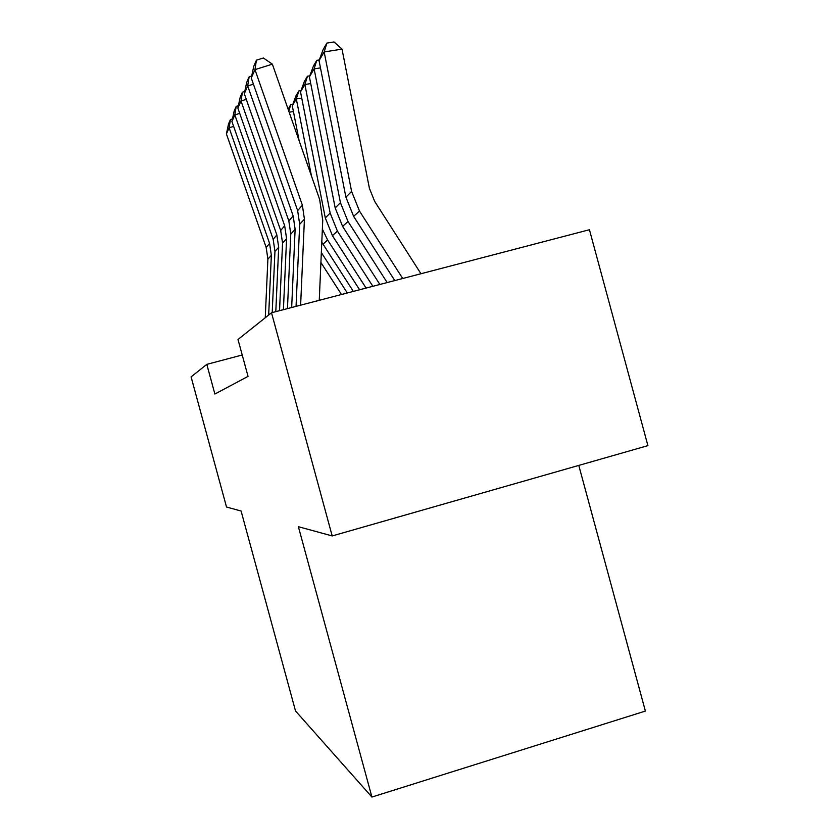<?xml version="1.0" encoding="UTF-8"?>
<svg xmlns="http://www.w3.org/2000/svg" width="839" height="839" viewBox="0 0 839 839"><rect width="100%" height="100%" fill="white"/><g stroke="black" fill="none" stroke-linecap="round" stroke-linejoin="round"><path stroke-width="1.26" d="M578.784 465.414L645.38 711.073L371.918 797.05L295.517 710.969L241.097 511.024L226.52 507.029L191.093 376.889L206.803 364.367L214.878 394.036L248.04 376.386L238.003 339.491L271.511 312.779L332.192 535.943L298.38 526.693L371.918 797.05M332.192 535.943L647.907 445.635L589.429 229.729L271.511 312.779M242.219 354.991L206.803 364.367M265.25 317.771L267.893 259.136L266.162 247.432L226.404 133.915L229.12 127.822L230.442 119.547L232.476 118.907M233.63 126.374L229.12 127.822L269.602 243.425L271.354 255.35L268.669 315.044M226.404 133.915L228.533 123.931L230.442 119.547M293.409 111.524L289.172 112.227M321.337 252.581L347.315 292.979M320.907 262.492L341.504 294.499M288.123 109.248L290.839 104.571L292.853 104.246M290.839 104.571L288.784 111.115M272.203 312.601L274.951 251.406L273.157 239.262L231.921 121.498L234.836 114.933L236.199 106.396L238.381 105.704M239.713 113.38L234.836 114.933L276.849 234.941L278.684 247.316L275.8 311.657M231.921 121.498L234.144 111.115L236.199 106.396M279.534 310.682L282.554 243.079L280.687 230.463L237.867 108.116L241.013 101.026L242.408 92.196L244.768 91.451M246.288 99.359L241.013 101.026L284.683 225.796L286.581 238.664L283.414 309.675M237.867 108.116L240.185 97.293L242.408 92.196M287.452 308.616L290.776 234.071L288.836 220.951L244.296 93.653L247.704 85.977L249.131 76.842L251.679 76.045M253.42 84.173L247.704 85.977L293.157 215.906L295.129 229.288L291.668 307.514M244.296 93.653L246.718 82.358L249.131 76.842M296.052 306.371L299.68 224.307L297.656 210.641L251.26 77.985L254.962 69.637L256.43 60.167L263.373 57.996L272.371 64.163L319.649 199.441L322.742 220.342L319.26 300.31M272.371 64.163L254.962 69.637L302.355 205.156L304.421 219.115L300.624 305.176M251.26 77.985L253.808 66.166L256.43 60.167M301.736 98.079L296.324 98.971L311.479 176.064M322.365 229.099L327.64 240.027L359.606 289.77M321.788 242.209L353.345 291.406M292.287 105.787L295.968 95.824L298.831 90.937L296.324 98.971L292.287 105.787L299.187 140.879M298.831 90.937L301.002 90.581M310.724 83.575L304.872 84.529L330.147 213.054L337.425 231.124L372.852 286.309M300.519 91.891L304.358 81.509L307.452 76.234L304.872 84.529L300.519 91.891L325.301 217.941L332.433 235.654L366.098 288.071M307.452 76.234L309.79 75.856M320.477 67.886L314.122 68.903L340.435 202.681L348.007 221.496L387.167 282.565M309.413 76.873L313.429 66.04L316.775 60.335L314.122 68.903L309.413 76.873L335.191 207.967L342.606 226.404L379.868 284.473M316.775 60.335L319.292 59.926M420.958 273.734L374.666 201.381L369.412 188.324L342.018 49.113L324.169 51.955L351.604 191.428L359.491 211.04L402.71 278.506M319.04 60.607L323.256 49.281L326.895 43.083L324.169 51.955L319.04 60.607L345.899 197.165L353.628 216.378L394.781 280.572M326.895 43.083L334.006 41.95L342.018 49.113M267.893 259.136L271.354 255.35M266.162 247.432L269.602 243.425M274.951 251.406L278.684 247.316M273.157 239.262L276.849 234.941M282.554 243.079L286.581 238.664M280.687 230.463L284.683 225.796M290.776 234.071L295.129 229.288M288.836 220.951L293.157 215.906M299.68 224.307L304.421 219.115M297.656 210.641L302.355 205.156M327.64 240.027L323.015 244.222M330.147 213.054L325.301 217.941M337.425 231.124L332.433 235.654M340.435 202.681L335.191 207.967M348.007 221.496L342.606 226.404M351.604 191.428L345.899 197.165M359.491 211.04L353.628 216.378"/></g></svg>
